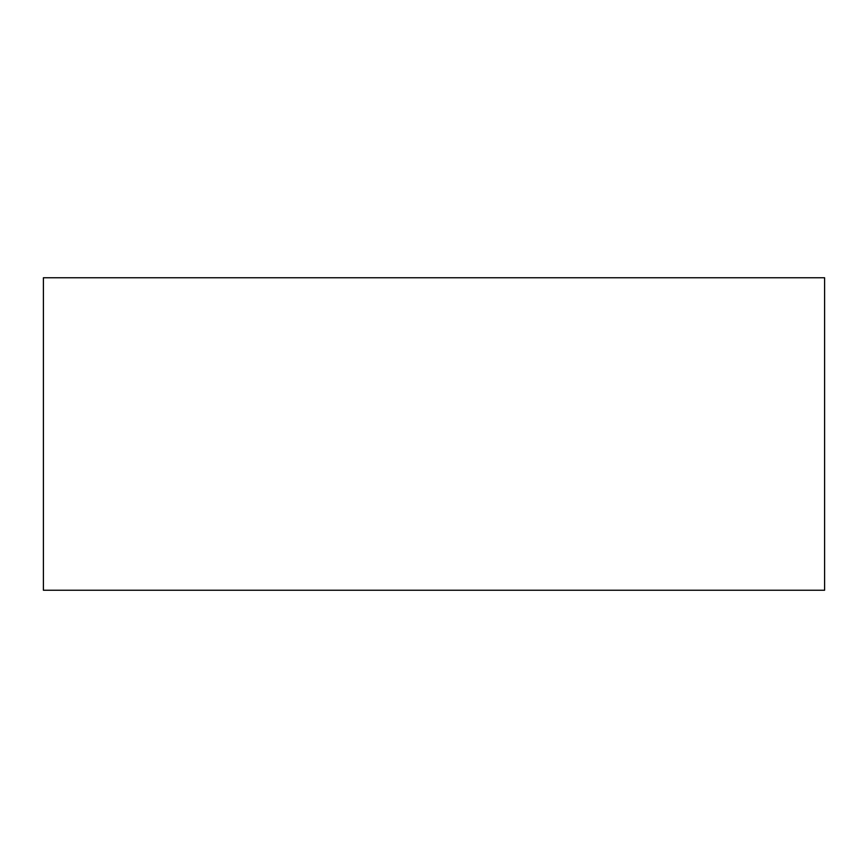 <?xml version="1.0" encoding="UTF-8"?>
<svg xmlns="http://www.w3.org/2000/svg" width="868" height="868" viewBox="0 0 868 868"><rect width="100%" height="100%" fill="white"/><g stroke="black" fill="none" stroke-linecap="round" stroke-linejoin="round"><path stroke-width="1.3" d="M43.4 434L43.4 590.24L824.6 590.24L824.6 277.76L43.4 277.76L43.4 434"/></g></svg>
